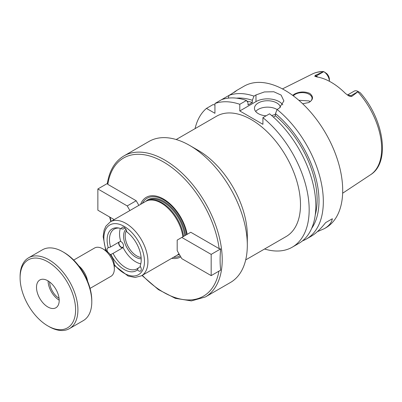 <?xml version="1.0" encoding="UTF-8"?>
<svg xmlns="http://www.w3.org/2000/svg" width="402" height="402" viewBox="0 0 402 402"><rect width="100%" height="100%" fill="white"/><g stroke="black" fill="none" stroke-linecap="round" stroke-linejoin="round"><path stroke-width="0.6" d="M114.173 219.618L97.862 210.196L97.862 188.97L127.228 205.924L129.891 210.542M107.339 183.498L97.862 188.97M219.15 248.647L220.668 248.908C219.914 256.421 219.914 263.496 220.668 270.139L211.176 275.621L181.804 258.662L177.181 250.652L177.181 240.105L190.764 232.261L219.15 248.647A79.797 46.074 -120 0 0 163.478 161.966A79.797 46.074 -120 0 0 107.806 184.362L107.324 183.598C109.389 170.564 114.922 161.338 123.916 155.931A81.435 47.014 -120 0 1 186.669 177.744A81.435 47.014 -120 0 1 222.216 259.697A81.435 47.014 -120 0 1 221.447 270.084A81.435 47.014 -120 0 1 205.352 296.977L191.402 300.902L175.282 298.319L158.368 289.581L142.017 275.481M107.806 184.362L136.193 200.749L127.228 205.924M136.193 200.749L138.856 205.367M187.166 234.341A34.421 19.874 -120 0 0 164.865 199.864A34.421 19.874 -120 0 0 140.579 204.372M186.674 234.622A33.2 19.17 -120 0 0 166.322 201.558A33.2 19.17 -120 0 0 142.393 203.327M220.668 248.908L211.176 254.391L211.176 275.621M181.804 237.436L211.176 254.391M173.543 257.28A33.2 19.17 -120 0 0 180.166 255.823M140.127 265.968L140.062 266.129A3.678 2.126 60 0 1 140.524 271.069A3.678 2.126 60 0 1 137.464 269.827L138.278 267.953L140.454 266.697M119.148 242.034A3.271 1.889 -120 0 0 119.203 244.617A3.271 1.889 -120 0 0 122.841 247.27A3.271 1.889 -120 0 0 123.077 243.944A3.271 1.889 -120 0 0 120.153 241.451M118.67 242.311A3.678 2.126 -120 0 0 119.907 246.29A3.678 2.126 -120 0 0 122.977 247.662M140.79 263.818A22.894 13.216 -120 0 1 123.118 247.582L112.811 253.536M138.278 267.953A22.894 13.216 -120 0 1 137.112 268.777A22.894 13.216 -120 0 1 113.057 253.391L110.867 254.471A3.678 2.126 60 0 1 109.957 254.28M107.656 251.903A3.678 2.126 60 0 1 107.806 247.928A3.678 2.126 60 0 1 108.269 247.773L110.57 246.984L120.63 241.175A22.894 13.216 -120 0 1 120.349 228.421M125.906 229.23A17.17 9.914 -120 0 0 126.484 246.893A17.17 9.914 -120 0 0 141.202 258.818M119.007 228.07A22.894 13.216 -120 0 0 114.218 229.125A22.894 13.216 -120 0 0 110.57 246.984M124.937 228.034L123.183 229.045L121.565 228.854A24.12 13.924 -120 0 0 118.077 227.909A24.12 13.924 -120 0 0 108.269 247.773M140.062 266.129A24.12 13.924 -120 0 0 140.097 266.044A24.12 13.924 -120 0 0 126.766 231.853A3.678 2.126 60 0 0 125.117 228.215A3.678 2.126 60 0 0 122.324 227.271A3.678 2.126 60 0 0 121.565 228.854M110.867 254.471A24.12 13.924 -120 0 0 137.464 269.827M205.352 296.977L230.441 282.49A81.435 47.014 -120 0 0 247.31 245.21A81.435 47.014 -120 0 0 189.729 145.474A81.435 47.014 -120 0 0 149.011 141.444L123.916 155.931M189.729 145.474L198.166 150.348A69.496 40.125 -120 0 1 247.31 235.466L247.31 245.21M171.729 258.325A34.421 19.874 -120 0 0 180.774 256.878M183.553 236.426A30.823 17.799 -120 0 0 149.815 200.06L148.825 200.261A31.15 17.984 -120 0 0 145.589 201.477L110.324 221.839L105.902 226.175L104.073 230.281L103.158 236.597L105.761 250.541M182.89 236.808A31.15 17.984 -120 0 0 148.825 200.261M114.334 265.395L128.062 276.028L135.132 277.465L141.474 275.792L176.739 255.431A31.15 17.984 -120 0 0 178.955 253.727M126.489 230.452A16.351 9.442 -120 0 0 128.178 246.617A16.351 9.442 -120 0 0 141.117 257.451M176.202 139.529L216.608 116.198A69.496 40.125 60 0 1 270.159 134.816A69.496 40.125 60 0 1 300.495 204.759A69.496 40.125 60 0 1 286.103 236.572L245.697 259.898M292.606 95.319L294.656 93.978C299.631 91.545 304.656 91.344 309.726 93.38C313.746 96.726 313.389 99.791 308.656 102.58L302.656 103.761M308.53 102.636A9.814 5.663 0 0 0 312.042 98.294A9.814 5.663 0 0 0 309.168 94.289A9.814 5.663 0 0 0 293.354 95.877M310.153 101.636L309.168 100.947L298.822 100.279M359.785 92.455L358.217 91.55L351.69 96.46L350.67 95.867A7.98 4.608 -120 0 0 348.64 95.133A7.98 4.608 -120 0 0 347.559 95.153M325.349 72.571L323.751 71.651A7.98 4.608 -120 0 1 329.389 81.289L329.394 79.42A5.527 3.191 60 0 0 326.65 73.531L323.605 71.566C319.565 71.476 315.846 72.27 312.449 73.943L282.43 88.907M323.751 71.651L316.233 75.988L315.213 75.4L323.716 71.631M358.217 91.55L358.182 91.53A7.98 4.608 -120 0 0 354.192 91.133L347.408 95.053M315.213 75.4L314.887 76.325M317.721 77.073A7.98 4.608 -120 0 0 316.233 75.988A3.271 1.889 -60 0 1 314.721 76.209L316.781 76.918A58.868 33.989 -120 0 1 345.499 93.495L349.152 96.093L351.69 96.46M348.876 95.942L349.152 96.093A3.271 1.889 120 0 0 350.67 95.867L358.182 91.53M332.343 218.748L325.635 222.623L332.343 218.748C331.635 222.663 328.982 225.954 324.379 228.632L317.349 231.678M302.47 240.883A81.762 47.205 -120 0 0 306.399 239.014L311.198 236.245C315.826 233.552 320.64 229.009 325.635 222.623M264.566 249.004A81.762 47.205 -120 0 0 292.234 247.195L298.887 243.351A81.762 47.205 -120 0 0 313.374 185.292A81.762 47.205 -120 0 0 269.571 113.811L262.918 117.65L262.918 124.313L239.793 110.962L239.793 104.299L246.446 100.46A81.762 47.205 -120 0 0 221.582 99.671L214.934 103.515L214.934 113.299L206.457 108.404L213.11 104.565L214.934 104.967M221.582 99.671L229.095 95.334L228.215 98.133M234.532 92.083L236.331 90.681M234.21 92.385C237.858 89.701 236.969 90.214 231.542 93.922L229.095 95.334A81.762 47.205 -120 0 1 253.953 96.123L255.979 94.952L264.405 91.942L273.792 91.751L281.114 95.068L283.897 100.952L279.104 108.304L277.078 109.475L275.491 113.635L275.491 115.851L273.385 117.067M239.793 104.299A81.762 47.205 -120 0 0 214.934 103.515M206.457 108.404A81.762 47.205 -120 0 0 195.07 128.63M246.446 100.46L248.029 102.786L248.029 105.002L252.366 102.5A75.219 43.431 -120 0 0 246.883 101.108M252.366 102.5L252.366 100.284A77.872 44.959 -120 0 0 236.471 98.158M306.399 239.014A81.762 47.205 -120 0 0 323.329 201.588A81.762 47.205 -120 0 0 277.078 109.475M324.379 228.632L325.766 227.833A81.762 47.205 -120 0 0 342.7 190.402A81.762 47.205 -120 0 0 307.012 108.123A81.762 47.205 -120 0 0 244.009 86.219L236.205 90.721M252.366 100.284L253.953 96.123M277.063 109.52A13.08 7.553 0 0 0 255.697 111.495M266.124 115.801A13.08 7.553 180 0 1 258.295 113.63A13.08 7.553 180 0 1 254.461 108.294A13.08 7.553 180 0 1 266.722 100.756A13.08 7.553 180 0 1 280.521 107.344M275.491 114.289A13.08 7.553 180 0 1 271.566 115.48M282.772 104.852A16.351 9.442 0 0 0 255.979 101.616L239.793 110.962M292.234 247.195A81.762 47.205 -120 0 0 306.721 189.131A81.762 47.205 -120 0 0 262.918 117.65M311.661 228.391A77.872 44.959 -120 0 0 275.491 113.635M315.263 214.839A75.219 43.431 -120 0 0 275.491 115.851M90.053 288.395L110.952 276.33A16.351 9.442 -120 0 0 114.339 268.843L114.339 265.506A12.266 7.08 -120 0 0 105.666 250.486L102.776 248.818A16.351 9.442 -120 0 0 94.596 248.004L73.702 260.069M114.339 268.843A16.351 9.442 -120 0 0 102.776 248.818M87.606 281.224A16.351 9.442 -120 0 0 78.686 265.772M47.848 325.921L49.009 326.59A40.878 23.602 -120 0 0 69.445 328.615L83.325 320.605A40.878 23.602 -120 0 0 91.787 301.887L91.787 300.555A39.245 22.658 -120 0 0 64.039 252.486L62.883 251.818A40.878 23.602 -120 0 0 42.441 249.798L28.567 257.808A40.878 23.602 -120 0 0 20.1 276.521L20.1 277.857A39.245 22.658 -120 0 0 47.848 325.921A39.245 22.658 -120 0 0 75.601 309.897A39.245 22.658 -120 0 0 47.853 261.833A39.245 22.658 -120 0 0 20.1 277.857M91.787 301.887A40.878 23.602 -120 0 0 62.883 251.818M69.445 328.615A40.878 23.602 -120 0 0 77.913 309.897A40.878 23.602 -120 0 0 60.069 268.757A40.878 23.602 -120 0 0 28.567 257.808M59.2 300.43A16.05 9.266 -120 0 0 52.195 284.279A16.05 9.266 -120 0 0 39.828 279.978A16.05 9.266 -120 0 0 39.828 298.51A16.05 9.266 -120 0 0 55.873 307.776A16.05 9.266 -120 0 0 59.2 300.43M48.069 280.897A16.05 9.266 -120 0 0 59.2 300.178M49.592 281.933A13.899 8.025 -120 0 0 59.064 298.344M110.053 217.236A79.797 46.074 -120 0 0 111.168 221.351M142.318 275.305A79.797 46.074 -120 0 0 218.939 271.134M185.634 235.22A31.477 18.175 -120 0 0 168.86 204.96A31.477 18.175 -120 0 0 145.856 201.327M177.006 255.275A31.477 18.175 -120 0 0 179.302 254.33M114.304 264.601A28.698 16.567 -120 0 0 144.459 261.531A28.698 16.567 -120 0 0 119.072 224.195A28.698 16.567 -120 0 0 106.429 250.964M184.769 235.723A30.823 17.799 -120 0 0 170.091 207.311A30.823 17.799 -120 0 0 148.011 200.457M141.474 275.792A31.15 17.984 -120 0 0 147.926 261.531A31.15 17.984 -120 0 0 134.328 230.185A31.15 17.984 -120 0 0 110.324 221.839M360.172 92.676C383.729 118.876 390.739 162.358 370.619 174.699A58.205 33.607 -120 0 0 381.664 148.68A58.205 33.607 -120 0 0 357.921 91.912M323.087 71.802A58.205 33.607 -120 0 0 312.449 73.943M255.979 101.616L255.979 94.952M109.63 216.995L110.867 221.527M370.619 174.699L342.65 193.216"/></g></svg>
